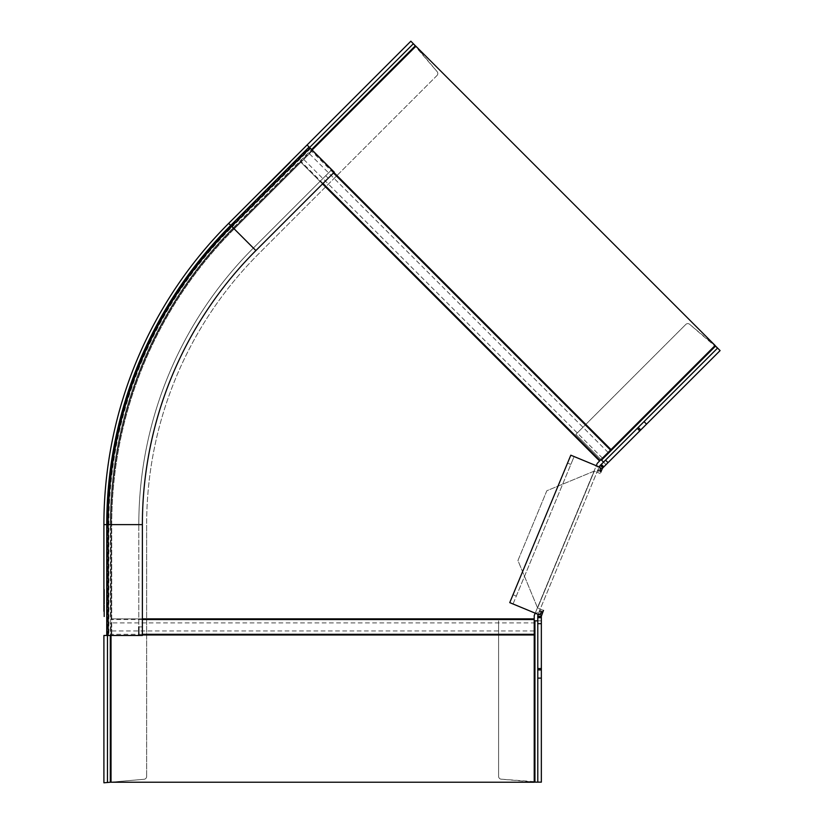 <?xml version="1.0" encoding="UTF-8"?>
<svg xmlns="http://www.w3.org/2000/svg" width="824" height="824" viewBox="0 0 824 824"><rect width="100%" height="100%" fill="white"/><g stroke="black" fill="none" stroke-linecap="round" stroke-linejoin="round"><path stroke-width="0.62" stroke-dasharray="4.12 3.09" d="M538.072 614.354A6.448 6.438 -168.8 0 1 538.268 613.818L539.689 610.399A14.729 4.182 -158.7 0 1 539.339 610.872L536.064 613.519L538.834 614.673M539.143 611.717L542.429 613.077L541.564 615.188A2.853 2.853 0 0 0 541.347 616.28L537.784 616.28A6.417 6.417 0 0 1 538.268 613.818L598.904 467.435A6.448 6.438 33.8 0 1 599.151 466.92M537.784 616.28L537.784 782.141M541.347 616.28L541.347 782.141L501.198 779.185L534.22 782.069M537.784 678.121L541.347 678.121M646.541 424.144L644.028 421.62M715.016 345.596L689.626 324.285L720.094 350.591L604.023 466.662L601.499 464.149L600.294 465.354L602.818 467.867L604.023 466.662M599.913 467.229L597.143 466.085L597.493 470.854L598.904 467.435L600.222 467.981M602.818 467.867A2.853 2.853 0 0 0 602.2 468.794L600.778 472.224L597.493 470.854L539.689 610.399L542.975 611.758L543.521 610.44L537.598 607.988L517.936 560.516L546.837 490.743L594.31 471.081L600.232 473.532L596.947 472.173M598.904 467.435A6.417 6.417 0 0 1 600.294 465.354M597.143 466.085L574.112 456.548L513.043 603.982L536.064 613.519M600.232 473.532L594.31 471.081L546.837 490.743L517.936 560.516L537.598 607.988L543.521 610.44L540.235 609.08M539.586 614.364L538.268 613.818M542.604 612.222L539.339 610.872M513.022 594.722L516.308 596.092L513.043 603.982L509.747 602.622L570.816 455.188L574.112 456.548L570.836 464.448L567.551 463.078M516.308 596.092L570.836 464.448M541.347 620.832L534.931 620.843L534.931 782.141M534.22 620.843L534.931 620.843M498.592 620.843L498.592 776.342L498.592 620.843M501.198 779.185A2.853 2.853 0 0 1 498.592 776.342A2.853 2.853 0 0 0 501.198 779.185M717.58 348.068L601.499 464.149M603.518 462.13L606.031 464.654L603.518 462.13M715.562 346.059L601.51 460.111L606.042 464.643M601.51 460.111L575.811 434.413L685.774 324.46L575.811 434.413L601.005 459.607M685.774 324.46A2.853 2.853 0 0 1 689.626 324.285A2.853 2.853 0 0 0 685.774 324.46M535.209 613.169L596.288 465.735M142.377 618.865L111.024 618.865L111.024 524.62A418.911 418.911 0 0 1 233.728 228.403L300.369 161.762L599.604 460.997L597.276 463.335L534.22 615.569L534.22 622.893L111.024 622.893L111.024 634.985L111.024 622.893M111.024 635.479L111.024 782.234L534.22 782.234L534.22 622.893M715.129 345.483L611.006 449.605L311.771 150.359L300.369 161.762L415.893 46.237L715.129 345.483M599.604 460.997L611.006 449.605M312.111 150.02L333.936 172.525M534.22 618.865L111.024 618.865L111.024 524.62A418.911 418.911 0 0 1 233.728 228.403L300.369 161.762L322.534 183.927M275.072 176.985L272.013 180.044L275.072 176.985L275.474 177.387L272.414 180.446L275.474 177.387M272.013 180.044L272.414 180.446L269.324 183.536L272.414 180.446L272.013 180.044L268.923 183.134L272.013 180.044M272.445 180.415L268.686 184.164L272.445 180.415L272.044 180.013L268.284 183.762L275.7 176.346L276.102 176.758M275.7 176.346L272.044 180.013M415.389 45.732L233.223 227.898A419.632 419.632 0 0 0 110.313 524.62L103.906 524.62A426.039 426.039 0 0 1 228.691 223.366L410.857 41.2L437.153 71.678L415.842 46.278M289.348 162.709L268.686 183.361L289.348 162.709L290.254 162.606L269.088 183.773L290.254 162.606L269.088 183.773L289.749 163.111L289.348 162.709M264.906 187.151L264.576 188.284L264.174 187.882L266.471 185.575L269.191 182.856L269.592 183.268L269.191 182.856M275.381 176.666L270.138 181.908L275.474 176.573L273.177 178.88L275.381 176.666L275.793 177.067L273.578 179.282L275.875 176.975L273.207 179.642L275.793 177.067M282.982 169.075L283.971 168.889L282.797 170.063L282.982 169.075M286.093 165.964L289.811 162.246L282.395 169.662L286.093 165.964L286.494 166.366L282.797 170.063L290.213 162.647L283.425 169.425L289.574 163.286L286.515 166.345L286.113 165.933L283.023 169.023L283.425 169.425M276.792 175.265L280.943 171.104L276.792 175.265L277.194 175.667L279.975 172.886L281.344 171.505L279.439 173.421L279.037 173.009M289.945 162.112L284.702 167.354L290.038 162.019L287.731 164.326L289.945 162.112L290.347 162.513L288.132 164.728L290.439 162.421L287.772 165.088L290.347 162.513M281.355 170.702L276.112 175.945L281.447 170.609L279.14 172.916L281.355 170.702L281.757 171.104L279.542 173.318L281.849 171.011L279.182 173.679L281.757 171.104M266.471 185.575L266.873 185.977L264.669 188.191L264.267 187.79L267.203 184.844L269.417 182.64L269.819 183.041L267.604 185.245L269.912 182.949L267.244 185.616L269.819 183.041M269.088 183.773L269.417 182.64M413.37 43.724L231.204 225.879L309.597 147.496L307.074 144.972M111.024 782.172L144.046 779.288L103.906 782.8L103.906 635.479L142.377 635.479L142.377 524.62A387.568 387.568 0 0 1 255.893 250.568L334.276 172.185L309.597 147.496M310.607 148.505L232.213 226.888L234.232 228.907A418.201 418.201 0 0 0 111.745 524.62L111.745 635.479L111.745 524.62A418.201 418.201 0 0 1 234.232 228.907L312.615 150.514L234.232 228.907L253.37 248.045L331.763 169.662L253.37 248.045A391.132 391.132 0 0 0 138.813 524.62A391.132 391.132 0 0 1 253.37 248.045A391.132 391.132 0 0 0 138.813 524.62L138.813 635.479M142.377 626.93L138.813 626.93L138.813 524.62L107.47 524.62A422.475 422.475 0 0 1 231.204 225.879A422.475 422.475 0 0 0 107.47 524.62L107.47 782.491M436.988 75.52A2.853 2.853 0 0 0 437.153 71.678A2.853 2.853 0 0 1 436.988 75.52L258.911 253.586A383.294 383.294 0 0 0 146.651 524.62A383.294 383.294 0 0 1 258.911 253.586L436.988 75.52M146.651 776.445L146.651 524.62L146.651 776.445A2.853 2.853 0 0 1 145.817 778.464A2.853 2.853 0 0 0 146.651 776.445M144.046 779.288A2.853 2.853 0 0 0 145.817 778.464A2.853 2.853 0 0 1 144.046 779.288M231.709 226.384A421.764 421.764 0 0 0 108.181 524.62A421.764 421.764 0 0 1 231.709 226.384L310.102 148.001M107.47 635.479L107.47 524.62L110.313 524.62L110.313 635.479M103.906 616.712L104.473 616.712L104.473 615.394L103.906 615.394L103.906 616.712L103.906 605.012L103.906 608.266L103.906 605.589L104.473 606.495L103.906 605.589L103.906 606.907L104.473 606.907L104.473 605.589M104.473 604.116L103.906 603.086L103.906 596.576L103.906 604.116L104.473 604.116L104.473 600.861L104.473 603.992L103.906 603.992L103.906 600.861L104.473 600.861L104.473 604.054L104.473 600.119L103.906 600.119L103.906 604.054L104.473 598.173L103.906 598.173L104.473 598.173L104.473 600.119M103.906 591.725L103.906 596.123L103.906 589.345L103.906 593.445L104.473 593.445L104.473 589.345L104.473 595.999L104.473 591.725L103.906 591.725L103.906 595.999L103.906 592.466L104.473 592.466L103.906 592.456L103.906 595.103L104.473 595.103M103.906 597.74L103.906 596.7L104.473 597.606L104.473 600.346L104.473 597.74L103.906 597.74L103.906 600.346L103.906 597.606M103.906 603.086L103.906 600.346L103.906 602.962L104.473 602.962L104.473 600.346L104.473 603.086M103.906 603.992L103.906 602.962M103.906 611.058L103.906 607.442L104.473 607.442L104.473 611.058L103.906 611.058L104.473 611.264L104.473 615.816L103.906 615.816M103.906 615.394L104.473 615.26L104.473 607.031L103.906 607.031L103.906 615.26M103.906 591.354L104.473 590.633L103.906 590.633L103.906 595.999L104.473 595.999M103.906 600.119L103.906 598.173M103.906 591.498L104.473 591.498L104.473 594.135L103.906 594.135L103.906 589.345L104.473 589.345M103.906 594.135L103.906 593.445M103.906 606.176L103.906 605.146L104.473 606.052L104.473 608.792L104.473 606.176L103.906 606.176L103.906 608.792L103.906 606.052M103.906 611.521L103.906 608.792L103.906 611.398L104.473 611.398L104.473 608.792L103.906 612.562L104.473 612.562L104.473 609.307L104.473 612.428L103.906 612.428L103.906 609.307L103.906 612.562M103.906 612.428L103.906 611.398M103.906 596.7L104.473 596.7L104.473 599.831L104.473 596.576L103.906 596.576M103.906 599.831L104.473 599.831M104.473 596.7L104.473 597.74M104.473 601.53L103.906 601.53L104.473 599.069L104.473 603.158L104.473 600.346M104.473 602.962L104.473 603.992M104.473 597.606L104.473 596.576M103.906 611.151L104.473 611.151M104.473 616.712L104.473 615.816M103.906 614.859L104.473 614.859M104.473 606.495L104.473 607.442M103.906 589.737L104.473 589.737L103.906 589.737M104.473 591.498L103.906 592.497L104.473 592.528L104.473 590.633L103.906 590.633L104.473 589.737L104.473 591.725M103.906 593.991L104.473 593.991M103.906 596.123L104.473 596.123L104.473 590.633L103.906 590.633M103.906 595.021L104.473 596.123M104.473 591.354L104.473 595.021M103.906 603.292L104.473 603.292M103.906 602.138L104.473 602.138M103.906 604.054L104.473 604.054M103.906 601.53L104.473 599.069L103.906 599.069L103.906 602.396L104.473 602.396L103.906 599.069L104.473 599.069L103.906 599.069L104.473 599.069L104.473 602.396M103.906 600.346L103.906 599.069M103.906 603.158L104.473 603.158M103.906 600.284L104.473 600.284M104.473 594.135L104.473 593.445M103.906 595.484L104.473 595.484M103.906 592.415L103.906 594.588L103.906 592.343L104.473 592.374L104.473 594.588L104.473 590.241L104.473 592.343L103.906 592.343L103.906 590.241L103.906 592.415L104.473 592.415M103.906 594.588L104.473 594.588M103.906 590.241L104.473 590.241M103.906 605.146L104.473 605.146L104.473 608.266L104.473 605.012L103.906 605.012M103.906 608.266L104.473 608.266M104.473 605.146L104.473 606.176M103.906 608.792L104.473 608.792L103.906 608.792M104.473 611.398L104.473 612.428M103.906 609.307L104.473 609.307M104.473 612.562L104.473 611.521M104.473 606.052L104.473 605.012M272.806 179.241L273.207 179.642L270.54 182.31L273.207 179.642L272.806 179.241M289.173 162.874L286.113 165.933L289.173 162.874L289.574 163.286M283.023 169.023L286.113 165.933L286.515 166.345M279.439 173.421L277.194 175.667M279.861 172.999L279.449 172.597L280.716 172.144L279.892 172.154L277.42 174.637L279.892 172.154L280.294 172.566L277.822 175.038L280.716 172.144L278.368 174.492L280.294 172.566L279.892 172.154L277.966 174.091L278.368 174.492M277.966 174.091L279.449 172.597M287.37 164.687L287.772 165.088L285.104 167.756L287.772 165.088L287.37 164.687M278.78 173.277L279.182 173.679L276.514 176.346L279.182 173.679L278.78 173.277M264.998 187.058L265.4 187.46L267.244 185.616L266.842 185.215L267.244 185.616L265.307 187.553M264.669 188.191L265.4 187.46M264.576 188.284L266.873 185.977M537.784 617.979L541.347 617.979M598.028 469.536L601.324 470.906M600.84 471.627L597.575 470.277M537.598 607.988L594.31 471.081L537.598 607.988M534.22 634.985L142.377 634.985M534.22 630.957L111.024 630.957M333.463 172.999L311.297 150.833M323.008 183.453L300.842 161.288M142.377 619.535L111.024 619.535M142.377 634.315L111.024 634.315M602.457 458.154L303.222 158.908M608.153 452.448L308.918 153.213M328.23 178.231L325.717 175.708M110.313 782.244L110.313 524.62A419.632 419.632 0 0 1 233.223 227.898L232.213 226.888A421.054 421.054 0 0 0 108.892 524.62L108.892 635.479M231.204 225.879A422.475 422.475 0 0 0 107.47 524.62M228.691 223.366L233.223 227.898L311.606 149.515M234.232 228.907A418.201 418.201 0 0 0 111.745 524.62M104.473 590.468L103.906 590.468"/><path stroke-width="1.24" d="M537.784 623.675L537.784 668.573L541.347 668.573L541.347 623.675L537.784 623.675L537.784 616.28A6.448 6.438 -168.8 0 1 538.072 614.354M541.347 668.573L541.347 782.141L537.784 782.141L537.784 668.573M541.347 678.121L537.784 678.121M720.094 350.591L639.795 430.89L637.271 428.367L717.58 348.068L720.094 350.591M603.518 467.167L602.818 467.867L600.294 465.354L605.527 460.111L608.05 462.635L603.518 467.167L600.995 464.654M608.05 462.635L639.795 430.89M646.541 424.144L644.028 421.62M637.271 428.367L605.527 460.111M599.151 466.92A6.448 6.438 33.8 0 1 600.294 465.354M600.222 467.981L602.2 468.794L600.778 472.224L599.913 467.229L570.816 455.188L509.747 602.622L538.834 614.673L542.604 612.222A18.046 4.12 21.5 0 0 542.975 611.758L541.347 616.28L541.347 623.675M602.818 467.867L602.2 468.794M543.521 610.44L542.429 613.077M537.784 616.28L541.347 616.28M541.564 615.188L539.586 614.364M534.22 782.069L534.931 782.141L534.931 620.843L537.784 620.843M534.931 620.843L534.22 620.843M537.784 782.141L534.931 782.141M603.518 462.12L601.51 460.111L715.562 346.059L717.58 348.068M715.562 346.059L715.016 345.596M142.377 634.985L534.22 634.985L534.22 615.569L535.209 613.169M596.288 465.735L597.276 463.335L599.604 460.997L322.534 183.927M534.22 634.985L534.22 782.234L111.024 782.234L111.024 635.479M333.936 172.525L611.006 449.605L715.129 345.483L415.893 46.237L312.111 150.02M611.006 449.605L599.604 460.997M103.906 589.345L103.906 524.62A426.039 426.039 0 0 1 228.691 223.366A426.039 426.039 0 0 0 103.906 524.62L106.749 524.62A423.186 423.186 0 0 1 230.699 225.374L228.691 223.366L410.857 41.2L415.842 46.278M413.37 43.724L309.597 147.496M307.074 144.972L334.276 172.185L255.893 250.568L231.709 226.384A421.764 421.764 0 0 0 108.181 524.62L108.181 635.479L108.181 524.62L142.377 524.62A387.568 387.568 0 0 1 255.893 250.568M310.102 148.001L231.709 226.384L230.699 225.374L309.093 146.991M110.313 635.479L110.313 782.244L111.024 782.172M142.377 524.62L142.377 635.479L103.906 635.479L103.906 782.8L107.47 782.491L107.47 635.479M110.313 782.244L107.47 782.491M138.813 626.93L138.813 635.479M103.906 524.62L103.906 611.264M103.906 605.589L103.906 604.116M103.906 598.173L103.906 595.999M103.906 607.442L103.906 606.495M103.906 604.054L103.906 602.138M103.906 595.103L103.906 590.633M103.906 602.396L103.906 599.069M640.742 429.943L638.219 427.429M537.784 669.912L541.347 669.912M537.784 617.269L541.347 617.269M610.533 450.079L333.463 172.999M600.088 460.523L323.008 183.453M534.22 618.865L142.377 618.865M534.22 619.535L142.377 619.535M534.22 634.315L142.377 634.315M311.606 149.515L415.389 45.732M231.709 226.384A421.764 421.764 0 0 0 108.181 524.62L106.749 524.62L106.749 635.479"/></g></svg>
